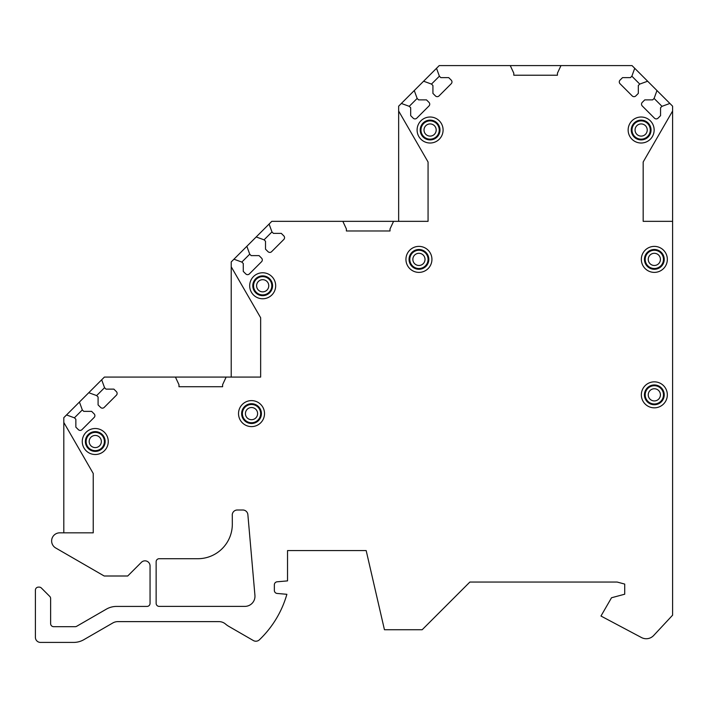 <?xml version="1.0" encoding="UTF-8"?>
<svg xmlns="http://www.w3.org/2000/svg" width="708" height="708" viewBox="0 0 708 708"><rect width="100%" height="100%" fill="white"/><g stroke="black" fill="none" stroke-linecap="round" stroke-linejoin="round"><path stroke-width="1.06" d="M63.808 532.832L63.808 422.464L93.235 473.475L93.235 532.832L59.764 532.832A8.115 8.115 0 0 0 55.711 547.983L104.191 576.002L127.714 576.002L141.396 562.32A5.071 5.071 0 0 1 150.052 565.904L150.052 603.375A3.044 3.044 0 0 1 147.007 606.42L116.528 606.42A20.293 20.293 0 0 0 106.386 609.137L76.694 626.279A3.044 3.044 0 0 1 75.172 626.686L53.666 626.686A3.044 3.044 0 0 1 50.622 623.642L50.622 598.525A3.044 3.044 0 0 0 49.728 596.375L41.365 588.012A3.044 3.044 0 0 0 39.214 587.118L38.444 587.118A3.044 3.044 0 0 0 35.4 590.162L35.4 637.342A5.071 5.071 0 0 0 40.471 642.413L73.676 642.413A20.293 20.293 0 0 0 83.827 639.696L112.793 622.978A10.142 10.142 0 0 1 117.864 621.615L218.931 621.615A10.142 10.142 0 0 1 225.569 624.084A20.293 20.293 0 0 0 228.693 626.306L253.34 640.536A5.071 5.071 0 0 0 259.385 639.811A101.465 101.465 0 0 0 286.882 594.304L277.129 593.446A3.044 3.044 0 0 1 274.35 590.419L274.35 584.835A3.044 3.044 0 0 1 277.129 581.799L287.536 580.887L287.536 550.585L366.178 550.585L384.444 629.731L422.18 629.731L469.873 582.047L617.137 582.047L624.713 584.073L624.713 594.216L611.517 597.756L600.968 616.031L641.475 637.545A10.142 10.142 0 0 0 653.661 635.51L672.6 615.19L672.6 221.339L643.174 221.339L643.174 161.982L672.6 111.014L672.6 106.173L669.883 103.457L661.989 106.324L660.555 107.758L660.555 115.652L658.051 118.165A2.54 2.54 0 0 1 654.457 118.165L642.262 105.97A2.54 2.54 0 0 1 642.262 102.377L644.776 99.872L652.67 99.872L654.104 98.439L661.989 106.324M63.808 422.464L63.808 417.667L66.525 414.95L74.42 417.826L75.853 419.26L75.853 427.154L78.367 429.659A2.54 2.54 0 0 0 81.951 429.659L94.146 417.463A2.54 2.54 0 0 0 94.146 413.879L91.633 411.366L83.748 411.366L82.314 409.932L79.438 402.038L88.766 392.71L96.66 395.586L98.093 397.02L98.093 404.914L100.607 407.419A2.54 2.54 0 0 0 104.191 407.419L116.386 395.223A2.54 2.54 0 0 0 116.386 391.639L113.882 389.126L105.988 389.126L104.554 387.692L101.678 379.798L104.395 377.081L175.425 377.081L178.974 384.692L178.974 386.718L222.604 386.718L222.604 384.692L226.153 377.081L260.65 377.081L260.65 317.759L231.224 266.792L231.224 261.925L233.941 259.208L241.835 262.075L243.269 263.509L243.269 271.403L245.782 273.916A2.54 2.54 0 0 0 249.366 273.916L261.562 261.721A2.54 2.54 0 0 0 261.562 258.128L259.057 255.615L251.163 255.615L249.729 254.181L246.853 246.296L256.19 236.959L264.075 239.835L265.509 241.269L265.509 249.163L268.022 251.676A2.54 2.54 0 0 0 271.606 251.676L283.811 239.472A2.54 2.54 0 0 0 283.811 235.888L281.297 233.374L273.403 233.374L271.969 231.941L269.093 224.055L271.81 221.339L342.84 221.339L346.389 228.95L346.389 230.976L390.019 230.976L390.019 228.95L393.568 221.339L428.066 221.339L428.066 162.008L398.648 111.041L398.648 106.173L401.365 103.457L409.251 106.324L410.684 107.758L410.684 115.652L413.198 118.165A2.54 2.54 0 0 0 416.782 118.165L428.986 105.97A2.54 2.54 0 0 0 428.986 102.377L426.473 99.872L418.578 99.872L417.145 98.439L414.269 90.544L423.605 81.216L431.491 84.084L432.924 85.518L432.924 93.412L435.438 95.925A2.54 2.54 0 0 0 439.031 95.925L451.226 83.73A2.54 2.54 0 0 0 451.226 80.137L448.713 77.632L440.819 77.632L439.385 76.19L436.517 68.304L439.234 65.587L510.256 65.587L513.804 73.207L513.804 75.225L557.435 75.225L557.435 73.198L560.984 65.587L632.014 65.587L634.731 68.304L631.863 76.19L630.421 77.632L622.536 77.632L620.022 80.137A2.54 2.54 0 0 0 620.022 83.73L632.217 95.925A2.54 2.54 0 0 0 635.802 95.925L638.315 93.412L638.315 85.518L639.749 84.084L647.643 81.216L656.971 90.544L654.104 98.439M417.101 130.015A13.001 13.001 0 0 0 430.101 143.016A13.001 13.001 0 0 0 443.093 130.015A13.001 13.001 0 0 0 430.101 117.015A13.001 13.001 0 0 0 417.101 130.015M405.941 259.385A13.001 13.001 0 0 0 418.941 272.385A13.001 13.001 0 0 0 431.933 259.385A13.001 13.001 0 0 0 418.941 246.384A13.001 13.001 0 0 0 405.941 259.385M249.685 285.767A13.001 13.001 0 0 0 262.686 298.767A13.001 13.001 0 0 0 275.678 285.767A13.001 13.001 0 0 0 262.686 272.766A13.001 13.001 0 0 0 249.685 285.767M238.525 413.614A13.001 13.001 0 0 0 251.517 426.605A13.001 13.001 0 0 0 264.518 413.614A13.001 13.001 0 0 0 251.517 400.613A13.001 13.001 0 0 0 238.525 413.614M82.27 441.518A13.001 13.001 0 0 0 95.261 454.509A13.001 13.001 0 0 0 108.262 441.518A13.001 13.001 0 0 0 95.261 428.517A13.001 13.001 0 0 0 82.27 441.518M628.146 130.015A13.001 13.001 0 0 0 641.147 143.016A13.001 13.001 0 0 0 654.148 130.015A13.001 13.001 0 0 0 641.147 117.015A13.001 13.001 0 0 0 628.146 130.015M641.342 259.385A13.001 13.001 0 0 0 654.334 272.385A13.001 13.001 0 0 0 667.334 259.385A13.001 13.001 0 0 0 654.334 246.384A13.001 13.001 0 0 0 641.342 259.385M641.342 394.843A13.001 13.001 0 0 0 654.334 407.835A13.001 13.001 0 0 0 667.334 394.843A13.001 13.001 0 0 0 654.334 381.842A13.001 13.001 0 0 0 641.342 394.843M232.295 515.079L232.321 524.194A34.497 34.497 0 0 1 198.249 558.709L159.185 558.709A3.044 3.044 0 0 0 156.141 561.754L156.141 603.349A3.044 3.044 0 0 0 159.185 606.393L244.826 606.393A10.142 10.142 0 0 0 254.933 595.366L247.871 514.636A5.071 5.071 0 0 0 242.817 509.999L237.313 509.999A5.071 5.071 0 0 0 232.242 515.079M420.207 130.015A9.894 9.894 0 0 0 430.101 139.91A9.894 9.894 0 0 0 439.995 130.015A9.894 9.894 0 0 0 430.101 120.121A9.894 9.894 0 0 0 420.207 130.015M420.968 130.015A9.133 9.133 0 0 1 430.101 120.882A9.133 9.133 0 0 1 439.234 130.015A9.133 9.133 0 0 1 430.101 139.149A9.133 9.133 0 0 1 420.968 130.015M409.047 259.385A9.894 9.894 0 0 0 418.941 269.279A9.894 9.894 0 0 0 428.827 259.385A9.894 9.894 0 0 0 418.941 249.49A9.894 9.894 0 0 0 409.047 259.385M409.808 259.385A9.133 9.133 0 0 1 418.941 250.251A9.133 9.133 0 0 1 428.066 259.385A9.133 9.133 0 0 1 418.941 268.518A9.133 9.133 0 0 1 409.808 259.385M252.791 285.767A9.894 9.894 0 0 0 262.686 295.661A9.894 9.894 0 0 0 272.571 285.767A9.894 9.894 0 0 0 262.686 275.872A9.894 9.894 0 0 0 252.791 285.767M253.553 285.767A9.133 9.133 0 0 1 262.686 276.633A9.133 9.133 0 0 1 271.81 285.767A9.133 9.133 0 0 1 262.686 294.9A9.133 9.133 0 0 1 253.553 285.767M241.632 413.614A9.894 9.894 0 0 0 251.517 423.508A9.894 9.894 0 0 0 261.411 413.614A9.894 9.894 0 0 0 251.517 403.719A9.894 9.894 0 0 0 241.632 413.614M242.393 413.614A9.133 9.133 0 0 1 251.517 404.48A9.133 9.133 0 0 1 260.65 413.614A9.133 9.133 0 0 1 251.517 422.747A9.133 9.133 0 0 1 242.393 413.614M85.367 441.518A9.894 9.894 0 0 0 95.261 451.403A9.894 9.894 0 0 0 105.156 441.518A9.894 9.894 0 0 0 95.261 431.623A9.894 9.894 0 0 0 85.367 441.518M86.128 441.518A9.133 9.133 0 0 1 95.261 432.384A9.133 9.133 0 0 1 104.395 441.518A9.133 9.133 0 0 1 95.261 450.642A9.133 9.133 0 0 1 86.128 441.518M631.253 130.015A9.894 9.894 0 0 0 641.147 139.91A9.894 9.894 0 0 0 651.041 130.015A9.894 9.894 0 0 0 641.147 120.121A9.894 9.894 0 0 0 631.253 130.015M632.014 130.015A9.133 9.133 0 0 1 641.147 120.882A9.133 9.133 0 0 1 650.28 130.015A9.133 9.133 0 0 1 641.147 139.149A9.133 9.133 0 0 1 632.014 130.015M644.439 259.385A9.894 9.894 0 0 0 654.334 269.279A9.894 9.894 0 0 0 664.228 259.385A9.894 9.894 0 0 0 654.334 249.49A9.894 9.894 0 0 0 644.439 259.385M645.2 259.385A9.133 9.133 0 0 1 654.334 250.251A9.133 9.133 0 0 1 663.467 259.385A9.133 9.133 0 0 1 654.334 268.518A9.133 9.133 0 0 1 645.2 259.385M644.439 394.843A9.894 9.894 0 0 0 654.334 404.737A9.894 9.894 0 0 0 664.228 394.843A9.894 9.894 0 0 0 654.334 384.948A9.894 9.894 0 0 0 644.439 394.843M645.2 394.843A9.133 9.133 0 0 1 654.334 385.71A9.133 9.133 0 0 1 663.467 394.843A9.133 9.133 0 0 1 654.334 403.976A9.133 9.133 0 0 1 645.2 394.843M672.6 221.339L672.6 111.014M88.766 392.71L101.678 379.798M66.525 414.95L79.438 402.038M96.66 395.586L104.554 387.692M74.42 417.826L82.314 409.932M175.425 377.081L226.153 377.081M231.224 266.792L231.224 377.081L260.65 377.081M256.19 236.959L269.093 224.055M233.941 259.208L246.853 246.296M264.075 239.835L271.969 231.941M241.835 262.075L249.729 254.181M342.84 221.339L393.568 221.339M398.648 221.339L398.648 111.041M423.605 81.216L436.517 68.304M401.365 103.457L414.269 90.544M431.491 84.084L439.385 76.19M409.251 106.324L417.145 98.439M510.256 65.587L560.984 65.587M656.971 90.544L669.883 103.457M634.731 68.304L647.643 81.216M631.863 76.19L639.749 84.084M424.012 130.015A6.089 6.089 0 0 1 430.101 123.927A6.089 6.089 0 0 1 436.19 130.015A6.089 6.089 0 0 1 430.101 136.104A6.089 6.089 0 0 1 424.012 130.015M412.853 259.385A6.089 6.089 0 0 1 418.941 253.296A6.089 6.089 0 0 1 425.021 259.385A6.089 6.089 0 0 1 418.941 265.473A6.089 6.089 0 0 1 412.853 259.385M256.597 285.767A6.089 6.089 0 0 1 262.686 279.678A6.089 6.089 0 0 1 268.766 285.767A6.089 6.089 0 0 1 262.686 291.855A6.089 6.089 0 0 1 256.597 285.767M245.428 413.614A6.089 6.089 0 0 1 251.517 407.525A6.089 6.089 0 0 1 257.606 413.614A6.089 6.089 0 0 1 251.517 419.702A6.089 6.089 0 0 1 245.428 413.614M89.173 441.518A6.089 6.089 0 0 1 95.261 435.429A6.089 6.089 0 0 1 101.35 441.518A6.089 6.089 0 0 1 95.261 447.598A6.089 6.089 0 0 1 89.173 441.518M635.058 130.015A6.089 6.089 0 0 1 641.147 123.927A6.089 6.089 0 0 1 647.236 130.015A6.089 6.089 0 0 1 641.147 136.104A6.089 6.089 0 0 1 635.058 130.015M648.245 259.385A6.089 6.089 0 0 1 654.334 253.296A6.089 6.089 0 0 1 660.422 259.385A6.089 6.089 0 0 1 654.334 265.473A6.089 6.089 0 0 1 648.245 259.385M648.245 394.843A6.089 6.089 0 0 1 654.334 388.754A6.089 6.089 0 0 1 660.422 394.843A6.089 6.089 0 0 1 654.334 400.932A6.089 6.089 0 0 1 648.245 394.843"/></g></svg>
